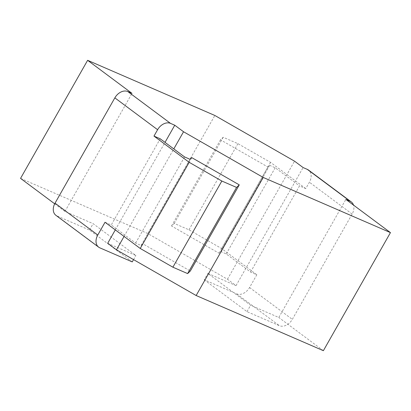 <?xml version="1.0" encoding="UTF-8"?>
<svg xmlns="http://www.w3.org/2000/svg" width="411" height="411" viewBox="0 0 411 411"><rect width="100%" height="100%" fill="white"/><g stroke="black" fill="none" stroke-linecap="round" stroke-linejoin="round"><path stroke-width="0.31" stroke-dasharray="2.06 1.54" d="M20.55 178.384L147.775 233.546L227.458 279.244L236.032 285.63L207.848 273.407L250.602 305.255L278.786 317.477L345.862 199.407M54.684 203.81L64.933 211.444L93.117 223.661L135.877 255.508L107.692 243.291M323.375 350.686L278.786 317.477M256.818 274.759L221.606 248.532L188.962 229.811L174.238 223.425L171.541 225.988L219.001 253.207L220.753 251.542L226.24 253.921L250.582 272.051L256.818 274.759L249.564 287.52A11.087 8.056 -53.3 0 1 236.649 293.85L204.221 279.793L207.848 273.407M250.582 272.051L299.527 185.895L305.763 188.598L309.391 182.217A11.087 8.056 -53.3 0 0 308.527 170.082M236.032 285.63L303.107 167.56M204.221 279.793L246.98 311.636L279.403 325.697A11.087 8.056 126.7 0 0 292.324 319.368L352.145 214.059A11.087 8.056 126.7 0 0 353.501 205.094M246.98 311.636L250.602 305.255M132.25 261.889L89.495 230.047L57.067 215.986A11.087 8.056 -53.3 0 1 55.886 215.302M89.495 230.047L93.117 223.661M64.933 211.444L132.008 93.374M133.539 259.618L135.877 255.508M105.031 222.253L111.268 224.956L160.213 138.795M115.301 229.898L165.017 142.376M124.076 236.433L173.796 148.91M191.788 157.639L142.843 243.8L190.319 271.024M227.458 279.244L294.533 161.174M147.775 233.546L214.85 115.476M142.843 243.8L141.096 245.465L135.609 243.081L111.268 224.956M141.096 245.465L190.041 159.304M305.763 188.598L270.551 162.371L237.907 143.65L223.183 137.264L220.486 139.827L267.946 167.046L269.698 165.381L275.185 167.76L299.527 185.895M135.609 243.081L184.554 156.925M226.24 253.921L275.185 167.76M220.753 251.542L269.698 165.381M219.001 253.207L267.946 167.046M171.541 225.988L220.486 139.827M174.238 223.425L223.183 137.264M188.962 229.811L237.907 143.65M221.606 248.532L270.551 162.371M236.649 293.85L279.403 325.697M249.564 287.52L292.324 319.368M99.827 247.833L57.067 215.986M352.145 214.059L309.391 182.217"/><path stroke-width="0.62" d="M87.625 60.314L132.008 93.374L127.77 91.535L170.524 123.382L174.762 125.221L183.542 131.756L263.225 177.454L390.45 232.616L345.862 199.407L350.1 201.241L307.346 169.399L303.107 167.56L294.533 161.174L214.85 115.476L87.625 60.314L20.55 178.384L54.684 203.81M115.301 229.898L107.692 243.291L116.467 249.826L196.15 295.524L323.375 350.686L390.45 232.616M307.346 169.399A11.087 8.056 -53.3 0 1 308.527 170.082L351.282 201.924A11.087 8.056 126.7 0 0 350.1 201.241M353.501 205.094A11.087 8.056 126.7 0 0 351.282 201.924M140.238 248.47L172.897 267.201L187.621 273.587L190.319 271.024L239.269 184.868L191.788 157.639L190.041 159.304L184.554 156.925L160.213 138.795L153.976 136.092L189.183 162.314L140.238 248.47L105.031 222.253L97.782 235.015A11.087 8.056 126.7 0 0 98.645 247.15A11.087 8.056 126.7 0 0 99.827 247.833L132.25 261.889L133.539 259.618M98.645 247.15L55.886 215.302A11.087 8.056 -53.3 0 1 55.028 203.168L114.849 97.864A11.087 8.056 -53.3 0 1 127.77 91.535M153.976 136.092L157.603 129.712A11.087 8.056 126.7 0 1 170.524 123.382M165.017 142.376L174.762 125.221M116.467 249.826L124.076 236.433M173.796 148.91L183.542 131.756M196.15 295.524L263.225 177.454M189.183 162.314L221.842 181.04L236.572 187.426L239.269 184.868M187.621 273.587L236.572 187.426M172.897 267.201L221.842 181.04M97.782 235.015L55.028 203.168M114.849 97.864L157.603 129.712"/></g></svg>
